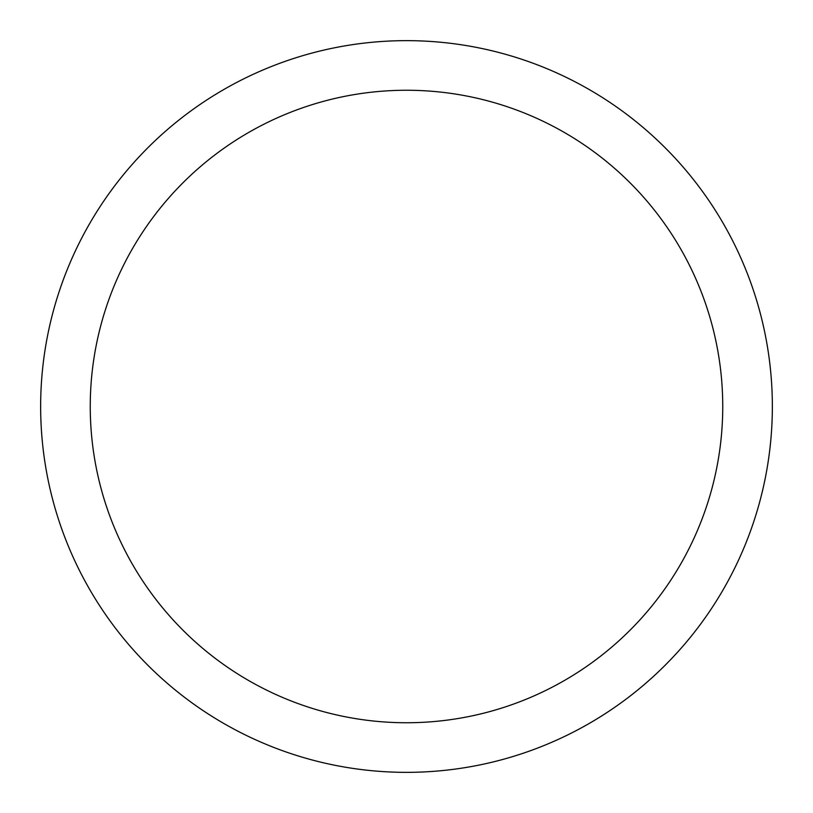 <?xml version="1.0" encoding="UTF-8"?>
<svg xmlns="http://www.w3.org/2000/svg" width="813" height="813" viewBox="0 0 813 813"><rect width="100%" height="100%" fill="white"/><g stroke="black" fill="none" stroke-linecap="round" stroke-linejoin="round"><path stroke-width="1.22" d="M40.65 406.5A365.85 365.85 0 0 1 406.5 40.65A365.85 365.85 0 0 1 772.35 406.5A365.85 365.85 0 0 1 406.5 772.35A365.85 365.85 0 0 1 40.65 406.5M90.253 406.5A316.247 316.247 0 0 1 406.5 90.253A316.247 316.247 0 0 1 722.747 406.5A316.247 316.247 0 0 1 406.5 722.747A316.247 316.247 0 0 1 90.253 406.5"/></g></svg>
